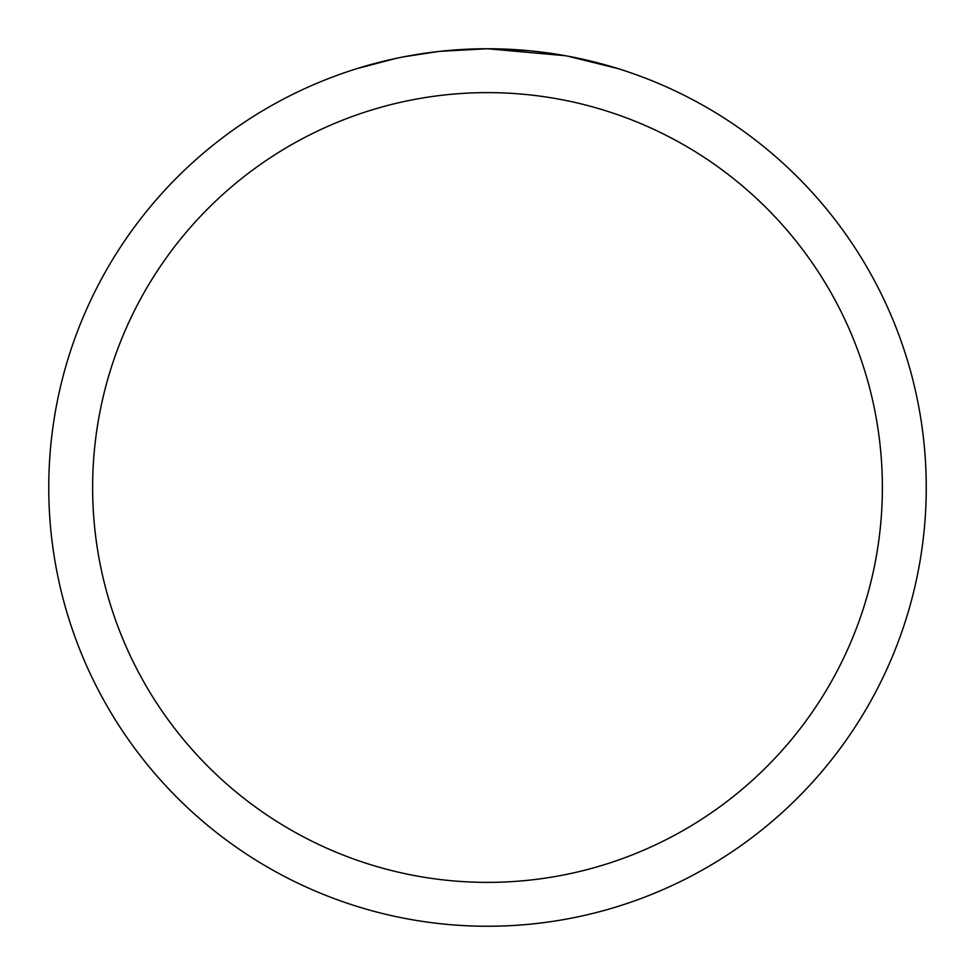 <?xml version="1.0" encoding="UTF-8"?>
<svg xmlns="http://www.w3.org/2000/svg" width="975" height="975" viewBox="0 0 975 975"><rect width="100%" height="100%" fill="white"/><g stroke="black" fill="none" stroke-linecap="round" stroke-linejoin="round"><path stroke-width="1.46" d="M565.439 55.733L487.5 48.75L528.072 50.627M534.276 51.248L543.38 52.321M487.5 48.75A438.75 438.75 0 0 1 926.25 487.5A438.75 438.75 0 0 1 487.5 926.25A438.75 438.75 0 0 1 48.75 487.5A438.75 438.75 0 0 1 487.5 48.75L440.078 51.322L487.5 48.75M567.511 56.111L617.882 68.567M487.5 92.625A394.875 394.875 0 0 1 882.375 487.5A394.875 394.875 0 0 1 487.5 882.375A394.875 394.875 0 0 1 92.625 487.5A394.875 394.875 0 0 1 487.5 92.625M438.019 51.553L404.064 56.757M386.575 60.511L400.798 57.403M357.143 68.567L396.13 58.366M422.382 53.613L426.136 53.064M448.39 50.493L451.852 50.2M453.485 50.066L455.654 49.908"/></g></svg>
